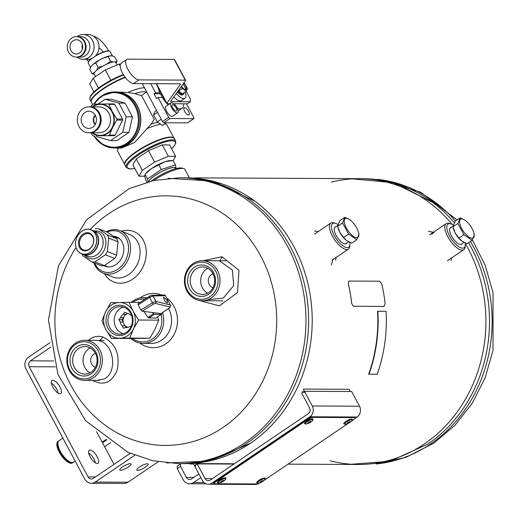 <?xml version="1.0" encoding="UTF-8"?>
<svg xmlns="http://www.w3.org/2000/svg" width="519" height="519" viewBox="0 0 519 519"><rect width="100%" height="100%" fill="white"/><g stroke="black" fill="none" stroke-linecap="round" stroke-linejoin="round"><path stroke-width="0.78" d="M288.032 464.142L358.207 464.486A142.907 126.993 -89.7 0 0 470.448 389.769A142.907 126.993 -89.7 0 0 465.193 243.216A142.907 126.993 90.3 0 1 424.289 444.011A142.907 126.993 90.3 0 1 330.013 460.775M331.382 182.104A142.907 126.993 90.3 0 1 452.172 224.455A142.907 126.993 -89.7 0 0 359.615 178.672L195.358 177.861M184.517 463.629A142.907 126.993 -89.7 0 0 312.211 321.352A142.907 126.993 -89.7 0 0 185.925 177.816M134.836 455.241L95.243 482.054A8.576 7.616 90.3 0 1 91.279 483.28A8.576 7.616 90.3 0 1 84.785 479.128L25.95 368.938A8.576 7.616 90.3 0 1 28.558 357.169L49.973 342.67M95.386 476.955L88.055 476.916L29.213 366.725A4.288 3.808 90.3 0 1 30.524 360.841L50.68 347.192M130.256 453.346L93.277 478.375A4.288 3.808 -89.7 0 1 91.299 478.992A4.288 3.808 -89.7 0 1 88.055 476.916M96.573 431.659L114.018 464.336M91.279 483.28L124.047 483.442A8.576 7.616 -89.7 0 0 128.011 482.209L158.165 461.8M51.368 383.113A7.863 3.082 -124.1 0 1 58.141 393.117M88.632 452.899A7.863 3.082 -124.1 0 1 95.405 462.903M52.782 386.992A7.863 3.082 -124.1 0 1 51.984 380.498A7.863 3.082 -124.1 0 1 58.939 385.28A7.863 3.082 -124.1 0 1 60.794 393.519A7.863 3.082 -124.1 0 1 52.782 386.992M90.047 456.778A7.863 3.082 -124.1 0 1 89.242 450.284A7.863 3.082 -124.1 0 1 96.203 455.066A7.863 3.082 -124.1 0 1 98.059 463.305A7.863 3.082 -124.1 0 1 90.047 456.778M120.525 470.298A6.429 1.531 151.9 0 0 127.298 467.677A6.429 1.531 151.9 0 0 131.099 463.947A6.429 1.531 151.9 0 0 124.703 465.627A6.429 1.531 151.9 0 0 119.753 470.006A6.429 1.531 151.9 0 0 120.525 470.298M137.567 470.383A6.429 1.531 151.9 0 0 144.34 467.762A6.429 1.531 151.9 0 0 148.142 464.031A6.429 1.531 151.9 0 0 141.745 465.712A6.429 1.531 151.9 0 0 136.795 470.091A6.429 1.531 151.9 0 0 137.567 470.383M346.822 243.041A9.997 3.918 -124.1 0 1 344.369 243.794A9.997 3.918 -124.1 0 1 337.434 237.559A9.997 3.918 -124.1 0 1 334.223 228.808A9.997 3.918 -124.1 0 1 335.832 226.809M337.778 224.435A14.292 5.599 55.9 0 0 335.404 223.319A14.292 5.599 55.9 0 0 333.568 234.244A14.292 5.599 55.9 0 0 347.217 247.608A14.292 5.599 55.9 0 0 349.903 244.734A14.292 5.599 55.9 0 0 349.793 242.36M335.404 223.319L333.788 222.852A15.719 6.163 55.9 0 0 330.778 223.086A15.719 6.163 55.9 0 0 333.38 237.825A15.719 6.163 55.9 0 0 346.783 249.568A15.719 6.163 55.9 0 0 348.405 249.12A15.719 6.163 55.9 0 0 349.735 246.408L349.903 244.734M193.71 477.435L186.379 477.402L180.495 466.38L177.226 468.592L177.232 466.146L180.216 464.129M200.827 477.616L193.568 482.534A8.576 7.616 90.3 0 1 189.604 483.76A8.576 7.616 90.3 0 1 183.11 479.608L177.226 468.592M198.868 473.944L191.602 478.862A4.288 3.808 -89.7 0 1 189.623 479.478A4.288 3.808 -89.7 0 1 186.379 477.402M193.503 463.999L189.831 463.986M180.495 464.135L180.495 466.38M462.176 243.612A9.997 3.918 -124.1 0 1 459.73 244.358A9.997 3.918 -124.1 0 1 451.452 235.911A9.997 3.918 -124.1 0 1 449.584 229.379A9.997 3.918 -124.1 0 1 451.186 227.38M453.139 225.006A14.292 5.599 55.9 0 0 450.764 223.89A14.292 5.599 55.9 0 0 449.499 223.689A14.292 5.599 55.9 0 0 452.133 240.109A14.292 5.599 55.9 0 0 465.264 245.299A14.292 5.599 55.9 0 0 465.147 242.924M450.764 223.89L449.149 223.423A15.719 6.163 55.9 0 0 447.761 223.202A15.719 6.163 55.9 0 0 446.139 223.65A15.719 6.163 55.9 0 0 449.85 240.122A15.719 6.163 55.9 0 0 463.765 249.684A15.719 6.163 55.9 0 0 465.095 246.973L465.264 245.299M103.774 265.637A15.752 12.553 -68.3 0 0 115.906 264.612A15.752 12.553 -68.3 0 0 123.794 247.816A15.752 12.553 -68.3 0 0 113.642 236.255M94.685 263.133A21.435 17.075 -68.3 0 0 117.742 269.309A21.435 17.075 -68.3 0 0 127.719 242.23A21.435 17.075 -68.3 0 0 107.044 232.103M93.874 262.809A22.868 18.217 -68.3 0 0 103.145 273.143A22.868 18.217 -68.3 0 0 119.007 270.808A22.868 18.217 -68.3 0 0 130.529 249.12A22.868 18.217 -68.3 0 0 120.084 230.663A22.868 18.217 -68.3 0 0 106.239 231.785M151.327 181.047A21.435 5.106 -28.1 0 1 180.443 167.916A21.435 5.106 -28.1 0 1 181.851 168.078L183.687 168.578A22.868 5.45 -28.1 0 1 184.933 169.428L189.195 177.401M153.767 180.495A22.868 5.45 -28.1 0 1 182.182 168.403A22.868 5.45 -28.1 0 1 183.687 168.578M144.918 299.21A21.435 19.047 -89.7 0 0 132.968 302.149A21.435 19.047 -89.7 0 0 132.643 302.369M132.442 338.537A21.435 19.047 -89.7 0 0 154.149 337.694A21.435 19.047 -89.7 0 0 161.065 314.508M146.825 297.971A22.868 20.319 -89.7 0 0 143.542 297.653A22.868 20.319 -89.7 0 0 132.968 300.929A22.868 20.319 -89.7 0 0 131.093 302.363M130.918 338.55A22.868 20.319 -89.7 0 0 143.315 343.383A22.868 20.319 -89.7 0 0 162.518 312.665M203.163 260.713L221.97 256.756L219.79 261.141L232.356 269.99L233.738 285.645L223.306 298.075L207.6 299.774M221.97 256.756L238.993 270.282L237.481 292.612L219.368 305.905L198.349 300.248M88.509 340.334C92.706 336.617 97.481 335.495 102.846 336.967L99.603 340.938C114.465 344.356 117.469 373.135 104.111 378.961L96.852 380.388M102.846 336.967C115.516 343.124 120.291 354.14 117.177 370.021C111.877 382.73 103.618 386.181 92.408 380.369M139.819 343.027A27.15 24.127 -89.7 0 0 169.96 340.282A27.15 24.127 -89.7 0 0 174.079 306.567A27.15 24.127 -89.7 0 0 167.624 298.626M161.643 295.045A27.15 24.127 -89.7 0 0 140.039 297.977M143.315 343.383L151.139 343.422A22.868 20.319 -89.7 0 0 168.909 331.849A22.868 20.319 -89.7 0 0 168.675 308.766A22.868 20.319 -89.7 0 0 168.571 308.565M104.514 273.688A27.15 21.629 -68.3 0 0 132.592 279.216A27.15 21.629 -68.3 0 0 145.567 246.227A27.15 21.629 -68.3 0 0 121.459 231.208M103.145 273.143L112.727 276.964A22.868 18.217 -68.3 0 0 128.582 274.629A22.868 18.217 -68.3 0 0 140.111 252.941A22.868 18.217 -68.3 0 0 129.666 234.484L120.084 230.663M433.443 232.246L428.396 231.312L433.32 232.33M350.124 391.514L349.274 389.315L303.394 389.088L304.666 392.39L302.11 391.676M193.308 463.733L195.248 466.471L195.89 463.59L234.309 463.778M168.117 178.289L213.614 181.202L255.238 201.411A142.907 126.993 90.3 0 1 254.063 440.722A142.907 126.993 90.3 0 1 250.593 443.155M246.986 443.142A142.907 126.993 90.3 0 1 180.91 463.616A142.907 126.993 90.3 0 0 246.986 443.142A142.907 126.993 90.3 0 0 304.089 282.758A142.907 126.993 90.3 0 0 182.318 177.796A142.907 126.993 90.3 0 1 304.089 282.758A142.907 126.993 90.3 0 1 246.986 443.142M350.182 178.627L393.227 182.714L432.535 202.28A142.907 126.993 90.3 0 1 454.261 222.664A142.907 126.993 -89.7 0 0 363.222 178.692M468.521 242.762A142.907 126.993 90.3 0 1 431.36 441.598A142.907 126.993 90.3 0 1 427.89 444.03A142.907 126.993 -89.7 0 0 468.521 242.762M75.482 344.402A18.58 16.511 90.3 0 1 100.485 359.978A18.58 16.511 90.3 0 1 75.975 376.573A18.58 16.511 90.3 0 1 75.482 344.402M76.793 346.848A15.719 13.968 90.3 0 1 97.948 360.03A15.719 13.968 90.3 0 1 77.208 374.076A15.719 13.968 90.3 0 1 76.793 346.848M75.482 343.182A20.007 17.776 90.3 0 1 84.733 340.315A20.007 17.776 90.3 0 1 102.418 360.407A20.007 17.776 90.3 0 1 84.539 380.33A20.007 17.776 90.3 0 1 67.489 365.636A20.007 17.776 90.3 0 1 75.482 343.182M91.175 372.117A13.766 12.229 90.3 0 1 84.811 374.089A13.766 12.229 90.3 0 1 73.082 363.981A13.766 12.229 90.3 0 1 78.583 348.528A13.766 12.229 90.3 0 1 84.947 346.556A13.766 12.229 90.3 0 1 96.677 356.67A13.766 12.229 90.3 0 1 91.175 372.117M90.027 372.798A13.766 12.229 90.3 0 1 83.085 361.042A13.766 12.229 90.3 0 1 89.008 348.58A13.766 12.229 90.3 0 1 90.15 347.899M95.49 353.458A7.143 6.351 -89.7 0 0 93.783 354.263A7.143 6.351 -89.7 0 0 90.767 361.393A7.143 6.351 -89.7 0 0 95.418 367.29M359.485 406.215L351.642 391.521L304.445 391.287L312.295 405.981L359.485 406.215A7.863 6.987 90.3 0 1 357.091 417.004L355.223 418.269M259.182 483.286L259.104 483.338A7.863 6.987 90.3 0 1 255.471 484.467L208.281 484.233A7.863 6.987 -89.7 0 0 211.914 483.105L309.901 416.77A7.863 6.987 -89.7 0 0 312.295 405.981M212.388 478.622L205.05 478.583A4.288 3.808 -89.7 0 0 208.301 480.659A4.288 3.808 -89.7 0 0 210.279 480.049L308.267 413.708A4.288 3.808 90.3 0 0 309.571 407.824L301.727 393.13L304.445 391.287M205.05 478.583L197.207 463.895L233.874 464.07M208.281 484.233A7.863 6.987 -89.7 0 1 202.332 480.425L194.489 465.738L197.207 463.895M260.856 482.469A4.288 1.019 -28.1 0 1 256.814 483.942L214.866 483.734A4.288 1.019 -28.1 0 1 214.347 483.539A4.288 1.019 -28.1 0 1 216.163 481.509L307.618 419.599A4.288 1.019 -28.1 0 1 312.847 417.393L354.795 417.6A4.288 1.019 -28.1 0 1 355.314 417.795A4.288 1.019 -28.1 0 1 353.497 419.819L351.441 421.214M214.347 483.539L214.023 482.93A4.288 1.019 -28.1 0 1 215.839 480.899L307.287 418.982A4.288 1.019 -28.1 0 1 312.522 416.783L354.471 416.991A4.288 1.019 -28.1 0 1 354.983 417.179L355.314 417.795M348.243 423.374L264.346 480.179M193.068 264.794A18.58 16.511 90.3 0 1 218.071 280.37A18.58 16.511 90.3 0 1 193.555 296.972A18.58 16.511 90.3 0 1 193.068 264.794M194.372 267.246A15.719 13.968 90.3 0 1 215.534 280.422A15.719 13.968 90.3 0 1 194.787 294.468A15.719 13.968 90.3 0 1 194.372 267.246M193.068 263.574A20.007 17.776 90.3 0 1 202.319 260.707A20.007 17.776 90.3 0 1 219.998 280.805A20.007 17.776 90.3 0 1 202.118 300.722A20.007 17.776 90.3 0 1 185.075 286.027A20.007 17.776 90.3 0 1 193.068 263.574M208.755 292.508A13.766 12.229 90.3 0 1 202.391 294.481A13.766 12.229 90.3 0 1 190.668 284.373A13.766 12.229 90.3 0 1 196.163 268.926A13.766 12.229 90.3 0 1 202.527 266.954A13.766 12.229 90.3 0 1 214.256 277.062A13.766 12.229 90.3 0 1 208.755 292.508M207.613 293.196A13.766 12.229 90.3 0 1 200.665 281.441A13.766 12.229 90.3 0 1 206.588 268.978A13.766 12.229 90.3 0 1 207.736 268.291M213.069 273.857A7.143 6.351 -89.7 0 0 211.369 274.655A7.143 6.351 -89.7 0 0 208.353 281.785A7.143 6.351 -89.7 0 0 213.004 287.682M106.784 439.872L102.509 442.772M110.683 442.59L104.604 446.703M106.148 439.405L102.152 442.11M72.718 462.708A12.956 5.08 -124.1 0 1 72.465 462.916A12.956 5.08 -124.1 0 1 60.995 455.027A12.956 5.08 -124.1 0 1 57.933 441.455A12.956 5.08 -124.1 0 1 58.219 441.293M75.158 461.093L73.555 462.176A12.956 5.08 -124.1 0 1 62.085 454.294A12.956 5.08 -124.1 0 1 59.023 440.715L62.883 438.101M70.649 462.228A12.242 4.801 -124.1 0 1 61.767 454.501A12.242 4.801 -124.1 0 1 57.894 443.388M73.263 462.338A12.956 5.08 -124.1 0 1 73.01 462.546A12.956 5.08 -124.1 0 1 61.54 454.663A12.956 5.08 -124.1 0 1 58.478 441.085A12.956 5.08 -124.1 0 1 58.764 440.923M344.778 217.312L339.815 220.672L337.61 226.258L342.572 222.898L344.778 217.312L349.19 219.303M337.61 226.258L339.835 232.389L343.597 237.481L348.56 234.121L342.572 222.898M337.934 227.523A11.314 4.431 55.9 0 0 338.031 227.938A11.314 4.431 55.9 0 0 339.835 232.402A11.314 4.431 55.9 0 0 346.595 240.582L351.798 243.113L356.761 239.759L348.56 234.121M346.621 240.602L343.597 237.481M358.545 232.493A11.314 4.431 55.9 0 0 349.981 219.848A11.314 4.431 55.9 0 0 344.525 219.492A11.314 4.431 55.9 0 0 346.368 227.977A11.314 4.431 55.9 0 0 355.21 237.358A11.314 4.431 55.9 0 0 358.635 232.869A11.314 4.431 55.9 0 0 358.545 232.493L358.966 234.173L356.761 239.759M161.409 313.411A14.292 5.599 55.9 0 1 161.48 313.723A1.427 0.558 55.9 0 1 161.39 314.287A1.427 0.558 55.9 0 1 161.24 314.332L154.428 314.293L148.985 317.978A1.427 0.558 -124.1 0 1 148.09 317.369A14.292 5.599 -124.1 0 1 144.061 311.465M156.037 317.855A1.427 0.558 -124.1 0 1 155.947 317.972A1.427 0.558 -124.1 0 1 155.797 318.017L148.985 317.978M169.817 307.598A1.427 0.558 -124.1 0 1 169.7 307.799A1.427 0.558 -124.1 0 1 169.512 307.838L161.013 313.593L152.638 312.574A14.292 5.599 55.9 0 0 153.533 313.684A1.427 0.558 55.9 0 0 154.428 314.293M166.988 300.242L163.647 297.076C163.751 299.885 165.042 301.883 167.533 303.077L166.988 300.242M151.918 312.419L142.174 311.231L140.909 310.012L138.171 304.88L149.621 297.426A1.427 0.448 -123.1 0 1 149.401 296.297A1.427 0.448 -123.1 0 1 149.485 296.271L151.139 295.512A1.427 1.336 -91.5 0 1 151.795 295.311L149.401 296.297L138.028 303.699L138.171 304.88M151.957 312.49L152.638 312.574M131.294 326.127L129.692 326.542A7.143 6.351 90.3 0 1 126.37 327.58A7.143 6.351 90.3 0 1 125.825 327.554L123.49 328.164L122.25 325.848A7.143 6.351 90.3 0 1 120.213 322.027L123.224 322.04L121.991 319.723L118.974 319.71L120.551 317.673A7.143 6.351 90.3 0 1 123.152 314.3L124.729 312.263L126.934 313.314A7.143 6.351 90.3 0 1 130.587 315.052L131.625 315.552M120.551 317.673L123.561 317.686A7.143 6.351 90.3 0 1 126.169 314.313L126.941 313.314M123.152 314.3L126.169 314.313M122.25 325.848L125.267 325.861A7.143 6.351 90.3 0 1 123.224 322.04M125.825 327.554L126.908 327.554M127.875 327.385A7.143 6.351 90.3 0 1 123.068 320.418A7.143 6.351 90.3 0 1 127.946 313.502M123.353 307.112A13.766 12.229 -89.7 0 0 115.919 327.534A13.766 12.229 -89.7 0 0 123.224 333.73M118.974 319.71L120.213 322.027M129.147 302.356L110.819 302.733L105.636 311.757L101.925 320.781L105.908 329.617L111.358 338.453L129.685 338.077L133.402 329.046L138.579 320.028L133.13 311.186A17.867 15.875 90.3 0 1 133.402 329.046A17.867 15.875 90.3 0 1 119.792 338.265A17.867 15.875 90.3 0 1 105.908 329.617A17.867 15.875 90.3 0 1 105.636 311.757A17.867 15.875 90.3 0 1 119.247 302.538A17.867 15.875 90.3 0 1 133.13 311.186L129.147 302.356L140.013 302.408M157.465 316.947L158.743 320.126L138.579 320.028M111.358 338.453L141.421 338.369L149.855 338.174L129.685 338.077M149.855 338.174L155.032 329.156L158.743 320.126M131.093 312.561A15.194 13.5 90.3 0 1 119.753 335.592A15.194 13.5 90.3 0 1 107.712 313.048A15.194 13.5 90.3 0 1 131.093 312.561M130.665 313.307A13.766 12.229 90.3 0 1 130.801 327.204A13.766 12.229 90.3 0 1 120.11 334.171A13.766 12.229 90.3 0 1 109.691 327.502A13.766 12.229 90.3 0 1 109.548 313.606A13.766 12.229 90.3 0 1 120.246 306.638A13.766 12.229 90.3 0 1 130.665 313.307M126.169 327.554L125.267 325.861M121.991 319.723L123.561 317.686M149.342 296.362L138.028 303.699M164.257 294.974L151.795 295.311A1.427 1.336 -91.5 0 1 152.975 296.005L155.882 301.448L170.446 305.049L165.438 295.668L152.975 296.005L149.621 297.426L152.437 302.694L155.882 301.448A1.427 1.291 103.9 0 1 155.35 303.401L169.914 307.008A1.427 1.291 103.9 0 0 170.446 305.049L165.438 295.668A1.427 1.336 -91.5 0 0 164.257 294.974L165.555 295.577M108.705 238.098L118.014 241.809A17.146 13.663 -68.3 0 0 116.788 238.669L107.699 232.363L98.389 228.652L107.478 234.958A17.146 13.663 111.7 0 1 108.705 238.098L107.316 251.494A17.146 13.663 111.7 0 1 105.409 254.784L94.964 261.855A17.146 13.663 111.7 0 1 91.785 261.978L82.761 255.718A17.146 13.663 111.7 0 1 81.963 253.947M116.788 238.669L107.478 234.958M105.409 254.784L114.718 258.494L104.274 265.566A17.146 13.663 -68.3 0 1 101.088 265.689L91.785 261.978M104.274 265.566L94.964 261.855M118.014 241.809L116.619 255.205L107.316 251.494M114.718 258.494A17.146 13.663 -68.3 0 0 116.619 255.205M95.249 228.782A17.146 13.663 111.7 0 1 98.389 228.652M92.025 230.215A12.923 10.296 111.7 0 1 92.758 230.468A12.923 10.296 111.7 0 1 97.533 246.285A12.923 10.296 111.7 0 1 83.183 254.472A12.923 10.296 111.7 0 1 82.482 254.154M76.371 248.406A12.884 10.263 111.7 0 1 78.888 234.056A12.884 10.263 111.7 0 1 90.961 229.794A12.884 10.263 111.7 0 1 95.723 245.565A12.884 10.263 111.7 0 1 81.412 253.726A12.884 10.263 111.7 0 1 76.371 248.406M90.961 229.794L92.499 230.404A12.884 10.263 111.7 0 1 97.935 244.086A12.884 10.263 111.7 0 1 86.42 254.926A12.884 10.263 111.7 0 1 82.949 254.342L81.412 253.726M79.063 246.538A9.303 7.409 111.7 0 1 87.088 232.687A9.303 7.409 111.7 0 1 92.291 246.006A9.303 7.409 111.7 0 1 79.063 246.538M76.384 248.354A12.813 10.211 111.7 0 1 87.439 229.262A12.813 10.211 111.7 0 1 94.614 247.615A12.813 10.211 111.7 0 1 76.384 248.354M80.023 246.33A8.576 6.831 111.7 0 1 83.78 234.815A8.576 6.831 111.7 0 1 89.729 233.939A8.576 6.831 111.7 0 1 92.901 244.436A8.576 6.831 111.7 0 1 83.377 249.873A8.576 6.831 111.7 0 1 80.023 246.33M460.132 217.883L455.176 221.237L452.97 226.822L457.927 223.468L460.132 217.883L464.544 219.874M452.97 226.822L455.189 232.96L458.958 238.046L463.921 234.685L457.927 223.468M453.288 228.088A11.314 4.431 55.9 0 0 453.392 228.503A11.314 4.431 55.9 0 0 455.189 232.966A11.314 4.431 55.9 0 0 461.955 241.147L467.158 243.683L472.121 240.323L463.921 234.685M461.975 241.166L458.958 238.046M473.899 233.057A11.314 4.431 55.9 0 0 465.342 220.413A11.314 4.431 55.9 0 0 459.879 220.062A11.314 4.431 55.9 0 0 461.722 228.542A11.314 4.431 55.9 0 0 470.571 237.923A11.314 4.431 55.9 0 0 473.99 233.44A11.314 4.431 55.9 0 0 473.899 233.057L474.327 234.737L472.121 240.323M91.973 132.786A15.881 14.11 -89.7 0 0 100.459 135.764L114.388 135.641A18.042 16.031 -89.7 0 0 115.192 135.096L122.575 120.116A18.042 16.031 -89.7 0 0 122.555 119.059L114.725 104.397A18.042 16.031 -89.7 0 0 113.908 103.884L99.972 104.008A15.881 14.11 -89.7 0 0 92.097 106.908M114.388 135.641L100.459 135.764A15.881 14.11 -89.7 0 0 112.558 127.577A15.881 14.11 -89.7 0 0 112.312 111.695A15.881 14.11 -89.7 0 0 99.972 104.008L92.94 104.17A18.042 16.031 90.3 0 0 92.135 104.715L90.786 106.901M114.725 104.397L108.971 104.364L112.312 111.695L116.801 119.033A18.042 16.031 90.3 0 1 116.82 120.09L122.575 120.116M122.555 119.059L116.801 119.033M115.192 135.096L109.438 135.07L112.558 127.577L116.82 120.09M90.799 132.663L92.603 135.414A18.042 16.031 90.3 0 0 93.426 135.926M82.281 124.255A8.576 7.616 -89.7 0 0 88.768 128.407A8.576 7.616 -89.7 0 0 96.43 119.87A8.576 7.616 -89.7 0 0 88.853 111.254A8.576 7.616 -89.7 0 0 82.19 115.594A8.576 7.616 -89.7 0 0 82.281 124.255M89.424 132.773A12.943 11.502 -89.7 0 0 89.592 132.773A12.943 11.502 -89.7 0 0 101.153 119.895A12.943 11.502 -89.7 0 0 89.722 106.895A12.943 11.502 -89.7 0 0 89.553 106.895M89.002 132.773A12.943 11.502 -89.7 0 0 89.262 132.773A12.943 11.502 -89.7 0 0 100.822 119.889A12.943 11.502 -89.7 0 0 89.385 106.895A12.943 11.502 -89.7 0 0 89.132 106.895M78.953 126.506A12.943 11.502 -89.7 0 0 88.749 132.773A12.943 11.502 -89.7 0 0 100.31 119.889A12.943 11.502 -89.7 0 0 88.879 106.895A12.943 11.502 -89.7 0 0 78.823 113.44A12.943 11.502 -89.7 0 0 78.953 126.506M109.438 135.07A18.042 16.031 90.3 0 1 108.633 135.615M108.153 103.858A18.042 16.031 90.3 0 1 108.971 104.364M148.577 181.734A15.421 3.672 -28.1 0 1 162.927 170.939A15.421 3.672 -28.1 0 1 175.928 168.604M148.726 181.695A15.246 3.633 -28.1 0 1 159.249 172.905A15.246 3.633 -28.1 0 1 173.833 167.559A15.246 3.633 -28.1 0 1 175.662 168.24L175.87 168.623M176.129 168.558L175.416 164.899L161.299 169.544L147.48 178.899L148.136 181.851M145.32 173.969A15.713 3.743 -28.1 0 1 151.405 168.636A15.713 3.743 -28.1 0 1 165.373 161.636A15.713 3.743 -28.1 0 1 170.407 160.572L173.074 160.52L165.373 161.636L151.405 168.636L145.32 173.969M147.48 178.899L145.138 174.514L144.645 175.669L145.437 179.23L147 182.163M175.416 164.899L173.074 160.52M161.299 169.544L158.957 165.159M184.05 82.638L187.437 88.451L186.347 91.195L182.318 88.431L181.287 86.498M183.7 83.131A4.703 1.842 -124.1 0 1 186.042 89.579A4.703 1.842 -124.1 0 1 185.555 89.709A4.703 1.842 -124.1 0 1 181.527 86.16M187.722 122.692A1.427 0.558 -124.1 0 1 187.631 122.808A1.427 0.558 -124.1 0 1 187.482 122.854L163.757 122.737A1.427 0.558 -124.1 0 1 162.447 121.504L142.219 83.624M177.758 112.779L172.684 116.217A5.988 2.348 -124.1 0 1 172.068 116.386A5.988 2.348 -124.1 0 1 166.962 111.916A5.988 2.348 -124.1 0 1 165.97 106.298L171.043 102.866A5.988 2.348 -124.1 0 1 176.343 106.505A5.988 2.348 -124.1 0 1 177.758 112.779A5.988 2.348 -124.1 0 1 177.141 112.954A5.988 2.348 -124.1 0 1 172.036 108.477A5.988 2.348 -124.1 0 1 171.043 102.866M184.628 107.712A4.236 1.661 -124.1 0 1 188.241 110.878A4.236 1.661 -124.1 0 1 188.942 114.848A4.236 1.661 -124.1 0 1 185.192 112.273A4.236 1.661 -124.1 0 1 184.193 107.835A4.236 1.661 -124.1 0 1 184.628 107.712M186.431 103.813L193.704 117.424A1.427 0.558 -124.1 0 1 193.847 118.604A1.427 0.558 -124.1 0 1 193.697 118.643L169.973 118.527A1.427 0.558 -124.1 0 1 168.662 117.3L158.1 97.514L162.466 97.533A17.99 7.052 -124.1 0 1 159.93 92.784L155.564 92.765L150.705 83.663M169.765 103.729L167.118 103.716A2.861 0.681 -28.1 0 1 166.774 103.586A2.861 0.681 -28.1 0 1 166.884 103.19L180.404 84.331A2.861 0.681 -28.1 0 0 180.515 83.935A2.861 0.681 -28.1 0 0 180.171 83.806L133.539 83.578L138.982 79.894L185.251 80.121A2.861 0.681 -28.1 0 1 185.594 80.25A2.861 0.681 -28.1 0 1 185.484 80.646L170.816 101.108A2.861 0.681 -28.1 0 0 170.706 101.503A2.861 0.681 -28.1 0 0 171.049 101.633L190.376 101.73L187.294 103.813L183.635 103.794A17.99 7.052 -124.1 0 1 182.085 108.309L179.438 110.099A17.99 7.052 -124.1 0 1 178.186 110.573M168.104 104.857A17.99 7.052 -124.1 0 1 167.047 103.716M166.515 103.106A17.99 7.052 -124.1 0 1 162.466 97.533M159.93 92.784A17.99 7.052 -124.1 0 1 158.036 87.224M115.679 147.973A28.013 24.893 -89.7 0 0 115.776 147.973L121.556 148.006L134.564 142.576L151.159 124.067L154.195 119.292L141.564 95.632L134.908 93.628L127.823 92.492L116.055 91.954A28.013 24.893 -89.7 0 0 115.958 91.954M115.776 147.973A28.013 24.893 -89.7 0 0 137.541 133.798A28.013 24.893 -89.7 0 0 137.256 105.519A28.013 24.893 -89.7 0 0 116.055 91.954M157.886 122.328A25.431 6.059 151.9 0 0 151.159 124.067M118.585 147.986A27.968 6.663 151.9 0 0 117.566 150.276A27.968 6.663 151.9 0 0 117.735 151.503L124.755 164.64A27.968 6.663 151.9 0 0 124.845 164.789M174.17 138.456A27.968 6.663 151.9 0 0 174.092 138.294L167.079 125.157A27.968 6.663 151.9 0 0 166.158 124.333A27.968 6.663 151.9 0 0 164.64 123.95M160.605 124.203A27.968 6.663 151.9 0 0 146.475 128.92M144.704 176.213L138.956 176.188L142.381 170.329L154.558 162.09L168.351 156.284L175.682 156.323L173.145 160.656M138.956 176.188L132.87 164.789L136.296 158.931L148.473 150.692L154.558 162.09M136.296 158.931L142.381 170.329M148.473 150.692L162.265 144.885L169.596 144.924L175.682 156.323M162.265 144.885L168.351 156.284M126.234 167.416A27.974 6.663 151.9 0 1 147.766 148.363A27.974 6.663 151.9 0 1 175.584 141.064L174.3 138.657A27.974 6.663 151.9 0 0 146.481 145.949A27.974 6.663 151.9 0 0 124.943 165.01L126.234 167.416L130.139 169.019L134.81 168.416M174.092 138.294A27.968 6.663 151.9 0 0 136.594 151.399A27.968 6.663 151.9 0 0 125.838 160.773A27.968 6.663 151.9 0 0 124.755 164.64M93.945 91.889L89.735 84.007L93.167 78.155L105.338 69.909L119.136 64.103L120.544 64.109M93.167 78.155L98.474 88.094M105.338 69.909L110.865 80.257M119.136 64.103L120.226 66.16M125.06 77.175A27.968 6.663 151.9 0 0 103.073 88.619A27.968 6.663 151.9 0 0 91.227 101.854A27.968 6.663 151.9 0 0 91.338 102.029M125.326 77.513A27.968 6.663 151.9 0 0 103.268 88.983A27.968 6.663 151.9 0 0 92.311 98.649A27.968 6.663 151.9 0 0 91.428 102.217L92.59 104.397M144.425 87.756A27.968 6.663 151.9 0 0 127.823 92.492M146.099 92.097A25.431 6.059 151.9 0 0 134.908 93.628M146.572 91.779L141.564 95.632M93.881 104.144A28.013 24.893 90.3 0 1 101.594 95.963A28.013 24.893 90.3 0 1 114.543 91.947L115.854 91.954A28.013 24.893 90.3 0 1 137.055 105.519A28.013 24.893 90.3 0 1 137.347 133.798A28.013 24.893 90.3 0 1 115.581 147.973L114.271 147.967A28.013 24.893 90.3 0 1 93.945 135.926M98.065 104.053L105.117 99.278L111.345 99.304L125.124 103.158L132.436 116.853L128.991 132.364L116.82 140.604L110.592 140.578L96.813 136.724L96.391 135.939M105.117 99.278L118.896 103.125L125.124 103.158M118.896 103.125L126.208 116.82L132.436 116.853M126.208 116.82L122.769 132.332L128.991 132.364M122.769 132.332L110.592 140.578M160.423 93.835L154.026 93.803L156.563 98.552L158.1 97.514M154.026 93.803L155.564 92.765M182.085 108.309A17.99 7.052 -124.1 0 1 177.258 108.049M183.635 103.794L173.884 103.748M173.826 96.91A11.334 4.444 55.9 0 0 181.429 100.705L184.933 98.331A11.334 4.444 -124.1 0 1 176.35 93.388M190.376 101.73L190.376 99.045L186.23 91.279M126.72 59.523A12.093 4.736 -124.1 0 0 128.699 70.818A12.093 4.736 -124.1 0 0 138.982 79.894L133.539 83.578A12.093 4.736 -124.1 0 1 123.25 74.502A12.093 4.736 -124.1 0 1 121.277 63.208L126.72 59.523A12.093 4.736 -124.1 0 1 127.921 59.179L174.189 59.406A2.861 0.681 -28.1 0 1 174.533 59.536L185.594 80.25M185.14 92.012A11.334 4.444 -124.1 0 1 184.933 98.331M184.083 92.732A7.143 2.803 -124.1 0 1 183.46 94.276L182.591 94.867A7.143 2.803 -124.1 0 1 177.362 91.973M183.46 94.276A7.143 2.803 -124.1 0 1 177.991 91.091M186.347 91.195L182.396 93.874L178.205 90.799M182.318 88.431L178.367 91.104M182.973 84.143A4.703 1.842 -124.1 0 1 185.374 89.696M156.524 110.411L154.96 111.468L153.585 114.946L157.315 121.939L162.421 125.449L166.411 122.75M153.585 114.946L157.523 112.279M157.315 121.939L161.253 119.273M176.123 111.04A3.756 1.473 -124.1 0 1 172.918 108.237A3.756 1.473 -124.1 0 1 172.295 104.708A3.756 1.473 -124.1 0 1 175.623 106.998A3.756 1.473 -124.1 0 1 176.505 110.936A3.756 1.473 -124.1 0 1 176.123 111.04M95.042 115.218L95.165 115.088A6.552 5.819 -89.7 0 0 95.042 115.218A6.552 5.819 -89.7 0 0 94.996 124.508A6.552 5.819 -89.7 0 0 95.12 124.638L94.996 124.508M95.392 115.497A6.072 5.398 -89.7 0 0 95.347 124.229M83.183 34.533L88.094 34.559A12.359 10.983 90.3 0 1 98.338 42.629A12.359 10.983 90.3 0 1 95.211 56.26L91.993 58.439A12.359 10.983 90.3 0 1 87.971 59.276L83.059 59.25A12.359 10.983 -89.7 0 0 90.3 56.24A12.359 10.983 -89.7 0 0 93.426 42.603A12.359 10.983 -89.7 0 0 83.183 34.533A12.359 10.983 -89.7 0 0 76.987 36.648M76.89 57.084A12.359 10.983 -89.7 0 0 83.059 59.25M91.221 58.738A11.995 2.861 151.9 0 0 88.431 61.93A11.995 2.861 151.9 0 0 88.373 62.144M109.165 51.044A11.995 2.861 151.9 0 0 108.951 50.972A11.995 2.861 151.9 0 0 95.879 55.552M94.374 74.373A12.359 2.945 -28.1 0 1 94.555 72.401L94.847 72.096A12.248 2.919 -28.1 0 1 96.249 70.636L96.54 70.331A12.359 2.945 -28.1 0 1 102.743 66.134L103.352 65.829A12.248 2.919 -28.1 0 1 106.246 64.375L106.849 64.077A12.359 2.945 -28.1 0 1 113.187 61.988L113.499 61.995A12.248 2.919 -28.1 0 1 114.329 61.943A12.248 2.919 -28.1 0 1 114.991 62.001L115.309 62.001A12.359 2.945 -28.1 0 1 115.984 62.831M95.535 76.546L94.192 74.029A12.248 2.919 -28.1 0 1 94.847 72.096M96.249 70.636A12.248 2.919 -28.1 0 1 103.352 65.829M106.246 64.375A12.248 2.919 -28.1 0 1 113.499 61.995M114.991 62.001A12.248 2.919 -28.1 0 1 115.802 62.488L117.119 64.953M113.187 61.988L110.592 61.158L106.849 64.077M110.592 61.158L108.199 56.681L109.918 55.87L112.039 55.877L114.634 56.714L117.022 61.19L115.309 62.001M102.743 66.134L98.13 67.405L95.736 62.929L99.473 60.009L103.586 57.953L108.199 56.681M116.107 63.059L117.022 61.19M94.555 72.401L92.09 73.685L94.685 74.515M92.09 73.685L89.703 69.202L91.286 66.276L93.271 64.207L95.736 62.929M98.13 67.405L96.54 70.331M112.039 55.877A12.359 2.945 151.9 0 0 109.918 55.87A12.359 2.945 151.9 0 0 103.586 57.953A12.359 2.945 151.9 0 0 99.473 60.009A12.359 2.945 151.9 0 0 93.271 64.207A12.359 2.945 151.9 0 0 91.286 66.276M91.993 58.439A12.359 2.945 151.9 0 0 88.275 62.384A12.359 2.945 151.9 0 0 88.282 63.201L90.553 67.451M112.441 55.968L110.093 51.556A12.359 2.945 151.9 0 0 109.418 51.096A12.359 2.945 151.9 0 0 95.211 56.26M93.491 36.187A18.794 7.363 -124.1 0 1 95.807 37.063A18.794 7.363 -124.1 0 1 108.776 50.933M86.615 59.27A4.833 1.894 -124.1 0 1 88.483 61.787M98.967 48.033A4.833 1.894 -124.1 0 1 103.041 52.101M76.475 57.077A10.218 9.083 -89.7 0 0 76.637 57.077A10.218 9.083 -89.7 0 0 85.765 46.905A10.218 9.083 -89.7 0 0 76.741 36.641A10.218 9.083 -89.7 0 0 76.572 36.648M68.573 52.134A10.218 9.083 -89.7 0 0 76.312 57.077A10.218 9.083 -89.7 0 0 85.44 46.905A10.218 9.083 -89.7 0 0 76.41 36.641A10.218 9.083 -89.7 0 0 68.469 41.812A10.218 9.083 -89.7 0 0 68.573 52.134M76.799 57.077A10.218 9.083 -89.7 0 0 76.968 57.084A10.218 9.083 -89.7 0 0 86.096 46.911A10.218 9.083 -89.7 0 0 77.065 36.648A10.218 9.083 -89.7 0 0 76.903 36.648M70.915 50.544A7.143 6.351 90.3 0 1 70.844 43.33A7.143 6.351 90.3 0 1 76.397 39.716A7.143 6.351 90.3 0 1 82.709 46.892A7.143 6.351 90.3 0 1 76.325 54.008A7.143 6.351 90.3 0 1 70.915 50.544M82.417 44.699A7.143 6.351 -89.7 0 0 82.391 49.084M384.047 306.405L353.244 306.255L351.648 303.407L353.277 306.249L384.047 306.405L385.111 303.57A142.946 127.025 -89.7 0 0 381.725 283.945L379.733 281.188L348.71 281.077M348.924 281.038L348.262 283.796L348.891 281.045M351.681 303.401A142.946 127.025 -89.7 0 0 348.294 283.783M348.262 283.796A142.907 126.993 90.3 0 1 351.648 303.407M368.977 374.277A143.27 127.317 -89.7 0 0 377.858 311.283L377.534 311.303A142.907 126.993 90.3 0 1 368.678 374.141L377.17 374.316A143.27 127.317 -89.7 0 0 386.052 311.322L377.858 311.283M53.684 360.958L30.524 360.841M29.213 366.725L55.384 366.855M95.243 482.054L128.011 482.209M193.568 482.534L204.032 482.586M90.118 229.508A124.8 110.897 90.3 0 1 254.355 245.396A124.8 110.897 90.3 0 1 222.891 427.546A124.8 110.897 90.3 0 1 84.052 405.06A124.8 110.897 90.3 0 1 76.046 247.453M244.358 443.129A142.907 126.993 90.3 0 1 178.283 463.603L152.502 460.664L127.823 452.244L85.622 420.727L57.914 374.309L48.442 320.054L58.446 265.89L86.608 219.745L129.114 188.644L153.877 180.469L179.691 177.783A142.907 126.993 90.3 0 1 301.455 282.745A142.907 126.993 90.3 0 1 244.358 443.129M376.956 463.882A142.907 126.993 -89.7 0 0 430.523 444.043A142.907 126.993 -89.7 0 0 470.389 241.491M455.474 221.036A142.907 126.993 -89.7 0 0 378.351 179.457M431.626 234.127L434.046 232.486M333.075 258.851L331.336 265.021M309.901 416.77L357.091 417.004M214.12 483.118L211.914 483.105M354.795 417.6L354.471 416.991M312.847 417.393L312.522 416.783M216.163 481.509L215.839 480.899M307.618 419.599L307.287 418.982M225.259 478.018A4.178 0.999 151.9 0 0 221.152 479.173A4.178 0.999 151.9 0 0 217.909 481.943M218.188 482.793A4.535 1.083 -28.1 0 1 217.844 482.605A4.535 1.083 -28.1 0 1 219.764 480.458A4.535 1.083 -28.1 0 1 225.849 478.33A4.535 1.083 -28.1 0 1 225.81 478.719M225.81 478.278A4.535 1.083 151.9 0 0 225.791 478.22A4.535 1.083 151.9 0 0 221.276 479.4A4.535 1.083 151.9 0 0 217.785 482.495A4.535 1.083 151.9 0 0 217.818 482.547M225.291 478.518A4.321 1.032 -28.1 0 1 225.421 479.569A10.789 10.789 0 0 1 219.109 482.942A4.321 1.032 -28.1 0 1 220.011 480.737A4.321 1.032 -28.1 0 1 225.291 478.518M223.741 480.432A1.849 0.441 -28.1 0 1 222.366 481.866A1.849 0.441 -28.1 0 1 220.899 481.859A1.849 0.441 -28.1 0 1 223.741 480.432M223.442 480.471A1.427 0.337 -28.1 0 1 222.333 481.385A1.427 0.337 -28.1 0 1 220.958 481.794M312.354 419.054A4.178 0.999 151.9 0 0 308.247 420.208A4.178 0.999 151.9 0 0 305.003 422.979M305.282 423.828A4.535 1.083 -28.1 0 1 304.938 423.64A4.535 1.083 -28.1 0 1 306.859 421.493A4.535 1.083 -28.1 0 1 312.944 419.365A4.535 1.083 -28.1 0 1 312.905 419.754M312.905 419.313A4.535 1.083 151.9 0 0 312.886 419.255A4.535 1.083 151.9 0 0 308.37 420.435A4.535 1.083 151.9 0 0 304.88 423.53A4.535 1.083 151.9 0 0 304.913 423.582M312.386 419.553A4.321 1.032 -28.1 0 1 312.516 420.604A10.789 10.789 0 0 1 306.204 423.978A4.321 1.032 -28.1 0 1 307.105 421.772A4.321 1.032 -28.1 0 1 312.386 419.553M310.836 421.467A1.849 0.441 -28.1 0 1 309.46 422.901A1.849 0.441 -28.1 0 1 307.994 422.894A1.849 0.441 -28.1 0 1 310.836 421.467M310.537 421.506A1.427 0.337 -28.1 0 1 309.428 422.421A1.427 0.337 -28.1 0 1 308.052 422.829M264.586 478.213A4.178 0.999 151.9 0 0 260.48 479.368A4.178 0.999 151.9 0 0 257.236 482.138M257.508 482.981A4.535 1.083 -28.1 0 1 257.165 482.793A4.535 1.083 -28.1 0 1 259.091 480.646A4.535 1.083 -28.1 0 1 265.17 478.524A4.535 1.083 -28.1 0 1 265.138 478.914M265.138 478.473A4.535 1.083 151.9 0 0 265.112 478.414A4.535 1.083 151.9 0 0 260.603 479.595A4.535 1.083 151.9 0 0 257.106 482.689A4.535 1.083 151.9 0 0 257.145 482.741M264.612 478.706A4.321 1.032 -28.1 0 1 264.748 479.764A10.789 10.789 0 0 1 258.436 483.137A4.321 1.032 -28.1 0 1 259.338 480.931A4.321 1.032 -28.1 0 1 264.612 478.706M263.068 480.626A1.849 0.441 -28.1 0 1 261.693 482.06A1.849 0.441 -28.1 0 1 260.22 482.047A1.849 0.441 -28.1 0 1 263.068 480.626M262.77 480.665A1.427 0.337 -28.1 0 1 261.66 481.574A1.427 0.337 -28.1 0 1 260.285 481.989M351.681 419.248A4.178 0.999 151.9 0 0 347.574 420.403A4.178 0.999 151.9 0 0 344.331 423.173M344.603 424.017A4.535 1.083 -28.1 0 1 344.259 423.828A4.535 1.083 -28.1 0 1 346.186 421.681A4.535 1.083 -28.1 0 1 352.265 419.56A4.535 1.083 -28.1 0 1 352.232 419.949M352.232 419.508A4.535 1.083 151.9 0 0 352.206 419.449A4.535 1.083 151.9 0 0 347.698 420.63A4.535 1.083 151.9 0 0 344.201 423.725A4.535 1.083 151.9 0 0 344.24 423.776M351.707 419.741A4.321 1.032 -28.1 0 1 351.843 420.799A10.789 10.789 0 0 1 345.531 424.172A4.321 1.032 -28.1 0 1 346.433 421.966A4.321 1.032 -28.1 0 1 351.707 419.741M350.163 421.662A1.849 0.441 -28.1 0 1 348.787 423.095A1.849 0.441 -28.1 0 1 347.315 423.082A1.849 0.441 -28.1 0 1 350.163 421.662M349.864 421.7A1.427 0.337 -28.1 0 1 348.755 422.609A1.427 0.337 -28.1 0 1 347.38 423.024M161.24 314.332L155.797 318.017M153.533 313.684L148.09 317.369M169.512 307.838L169.914 307.008M155.35 303.401L153.605 303.985L142.174 311.231M153.605 303.985A1.427 0.448 57.6 0 1 152.437 302.694L140.909 310.012M84.603 255.043A14.357 11.437 -68.3 0 0 93.9 258.728A14.357 11.437 -68.3 0 0 105.902 242.866A14.357 11.437 -68.3 0 0 94.179 231.033M83.183 254.472L87.692 256.276A12.923 10.296 -68.3 0 0 102.042 248.082A12.923 10.296 -68.3 0 0 97.267 232.265L92.758 230.468M92.603 132.793A15.479 13.76 -89.7 0 0 110.534 130.113A15.479 13.76 -89.7 0 0 110.631 109.762A15.479 13.76 -89.7 0 0 92.726 106.908M89.592 132.773L98.986 132.825A12.943 11.502 -89.7 0 0 110.547 119.941A12.943 11.502 -89.7 0 0 99.116 106.94L89.722 106.895M171.62 148.706A27.26 6.494 151.9 0 0 167.293 141.421A27.26 6.494 151.9 0 0 135.725 156.926A27.26 6.494 151.9 0 0 130.47 168.915A27.26 6.494 151.9 0 0 134.784 168.37M123.288 74.561A27.254 6.494 151.9 0 0 90.176 97.248M123.554 74.989A27.968 6.663 151.9 0 0 90.008 99.564L91.227 101.854M93.809 104.15L101.523 95.983L114.543 91.947A28.013 24.893 90.3 0 1 139.3 120.077A28.013 24.893 90.3 0 1 114.271 147.967L102.749 144.743L93.874 135.926M94.328 104.137A27.293 24.257 90.3 0 1 101.594 96.573A27.293 24.257 90.3 0 1 134.518 105.234A27.293 24.257 90.3 0 1 127.7 142.524A27.293 24.257 90.3 0 1 94.393 135.933M169.973 118.527L163.757 122.737M193.697 118.643L187.482 122.854M168.662 117.3L162.447 121.504M171.049 101.633L170.79 101.147M166.884 103.19L156.472 83.689M180.404 84.331L180.125 83.806M185.251 80.121L174.189 59.406M76.968 57.084L80.73 57.103A10.218 9.083 -89.7 0 0 89.858 46.924A10.218 9.083 -89.7 0 0 80.828 36.667L77.065 36.648M332.076 260.175L348.405 249.12M314.449 234.14L330.778 223.086M206.14 483.844L189.604 483.76M447.43 260.746L463.765 249.684M429.803 234.711L446.139 223.65M147.286 297.672L143.542 297.653M178.283 463.603L180.91 463.616M179.691 177.783L182.318 177.796M377.417 179.321L420.617 192.16L457.051 219.965M472.381 239.934L485.187 265.274L493.05 292.859L493.011 350.312L485.109 377.903L472.271 403.244L454.955 425.301L433.806 443.129L406.105 457.278L376.016 464.012M451.063 260.785L451.446 258.027M335.702 260.201L336.085 257.456M314.482 230.916L318.082 231.682M166.716 462.98L210.189 461.021L250.534 443.2L254.063 440.722M348.774 464.44L389.827 461.32L427.831 444.069L431.36 441.598M84.539 380.33L99.492 380.401M84.733 340.315L104.001 340.412M202.118 300.722L223.04 300.825M202.319 260.707L225.908 260.823M225.421 479.569L225.791 478.22C226.109 477.422 224.578 477.727 221.204 479.134C217.701 481.567 216.566 482.683 217.785 482.495L219.109 482.942M223.436 480.406L220.912 481.755M312.516 420.604L312.886 419.255C313.204 418.457 311.672 418.762 308.299 420.169C304.796 422.602 303.66 423.718 304.88 423.53L306.204 423.978M310.531 421.441L308.007 422.79M264.748 479.764L265.112 478.414C265.436 477.616 263.905 477.921 260.525 479.329C257.028 481.762 255.886 482.878 257.106 482.689L258.436 483.137M262.757 480.6L260.24 481.95M351.843 420.799L352.206 419.449C352.531 418.651 351 418.956 347.62 420.364C344.123 422.797 342.981 423.913 344.201 423.725L345.531 424.172M349.851 421.636L347.334 422.985M58.478 441.085L57.933 441.455M73.01 462.546L72.465 462.916M345.531 243.917L348.625 241.822M334.541 227.685L337.564 225.642M338.031 227.938L337.772 226.913M161.201 313.554L169.7 307.799L170.842 305.496M161.39 314.287L155.947 317.972M119.402 238.591L113.771 236.346M108.101 266.915L104.488 265.469M460.885 244.481L463.986 242.386M449.902 228.256L452.918 226.206M453.392 228.503L453.126 227.484M89.385 106.895L88.879 106.895M89.262 132.773L88.749 132.773M117.91 147.986L117.566 150.276M164.932 123.749L166.158 124.333M193.847 118.604L187.631 122.808M166.774 103.586L156.148 83.689M175.584 141.064L175.831 142.686L174.825 145.067L171.64 148.752M123.275 74.535L111.617 79.855L96.184 89.904L90.747 95.593L89.761 97.961L90.008 99.564M93.031 35.908L95.807 37.063M76.741 36.641L76.41 36.641M76.637 57.077L76.312 57.077M88.431 61.93L88.275 62.384M108.951 50.972L109.418 51.096"/></g></svg>
